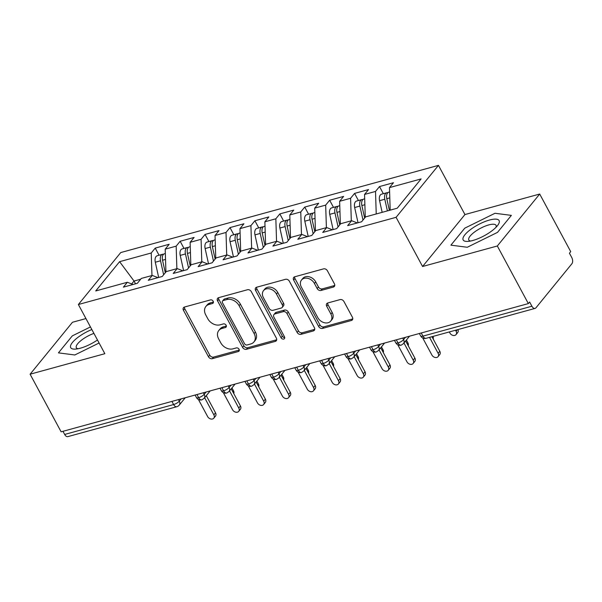 <?xml version="1.0" encoding="UTF-8"?>
<svg xmlns="http://www.w3.org/2000/svg" width="602" height="602" viewBox="0 0 602 602"><rect width="100%" height="100%" fill="white"/><g stroke="black" fill="none" stroke-linecap="round" stroke-linejoin="round"><path stroke-width="0.9" d="M213.183 301.233A2.16 1.648 -140.8 0 0 210.497 299.901L184.505 307.028A3.085 2.348 -140.8 0 0 183.512 307.667A3.085 2.348 -140.8 0 0 183.452 310.286L208.48 356.76A3.085 2.348 -140.8 0 0 212.31 358.672L238.302 351.538A2.16 1.648 -140.8 0 0 239.002 351.094A2.16 1.648 -140.8 0 0 239.039 349.258A2.16 1.648 -140.8 0 0 236.353 347.918L232.989 348.844A9.865 7.525 -140.8 0 1 220.716 342.734L218.631 338.858A9.865 7.525 -140.8 0 1 218.812 330.475A9.865 7.525 -140.8 0 1 222.01 328.451L225.374 327.526A2.16 1.648 -140.8 0 0 226.074 327.082A2.16 1.648 -140.8 0 0 226.111 325.246A2.16 1.648 -140.8 0 0 223.425 323.914L220.061 324.832A9.865 7.525 -140.8 0 1 207.788 318.721L205.703 314.846A9.865 7.525 -140.8 0 1 205.884 306.463A9.865 7.525 -140.8 0 1 209.082 304.439L212.446 303.513A2.16 1.648 -140.8 0 0 213.146 303.069A2.16 1.648 -140.8 0 0 213.183 301.233M333.365 287.071A3.085 2.348 -140.8 0 0 334.358 286.439A3.085 2.348 -140.8 0 0 334.419 283.82L327.398 270.78A3.085 2.348 -140.8 0 0 323.56 268.868L294.702 276.792A3.085 2.348 -140.8 0 0 293.701 277.424A3.085 2.348 -140.8 0 0 293.641 280.043L318.669 326.517A3.085 2.348 -140.8 0 0 322.506 328.429L351.365 320.505A3.085 2.348 -140.8 0 0 352.366 319.873A3.085 2.348 -140.8 0 0 352.418 317.254L343.938 301.504A3.085 2.348 -140.8 0 0 340.107 299.593L327.751 302.987A3.085 2.348 -140.8 0 0 326.751 303.619A3.085 2.348 -140.8 0 0 326.698 306.237L330.904 314.048A8.247 6.291 -140.8 0 1 330.746 321.054A8.247 6.291 -140.8 0 1 317.818 317.638L301.346 287.041A8.247 6.291 -140.8 0 1 301.497 280.035A8.247 6.291 -140.8 0 1 314.432 283.452L317.171 288.554A3.085 2.348 -140.8 0 0 321.009 290.465L333.365 287.071L334.644 285.498A3.085 2.348 -140.8 0 0 334.772 285.461M85.943 318.571L72.473 322.266L30.1 374.211L61.118 431.815L528.345 303.589L529.632 302.016L531.897 306.222A4.711 2.679 74.7 0 0 535.065 308.405A4.711 2.679 74.7 0 0 535.946 307.81L571.9 263.736A4.711 2.679 74.7 0 0 571.704 257.423L569.432 253.216L570.719 251.644L539.701 194.04L464.947 214.553L438.459 165.369L396.086 217.314L422.574 266.498L497.327 245.985L528.345 303.589M30.1 374.211L104.853 353.698L78.373 304.507L396.086 217.314M251.327 291.654A3.085 2.348 -140.8 0 0 247.49 289.743L218.631 297.666A3.085 2.348 -140.8 0 0 217.631 298.299A3.085 2.348 -140.8 0 0 217.578 300.917L242.598 347.392A3.085 2.348 -140.8 0 0 246.436 349.303L275.295 341.387A3.085 2.348 -140.8 0 0 276.295 340.747A3.085 2.348 -140.8 0 0 276.356 338.128L251.327 291.654M256.663 287.229L285.529 279.305A3.085 2.348 -140.8 0 1 289.366 281.217L314.387 327.691A3.085 2.348 -140.8 0 1 314.327 330.31A3.085 2.348 -140.8 0 1 313.333 330.942L300.977 334.336A3.085 2.348 -140.8 0 1 297.14 332.424L286.996 313.574A3.085 2.348 -140.8 0 0 283.158 311.663L274.963 313.913A3.085 2.348 -140.8 0 0 273.963 314.545A3.085 2.348 -140.8 0 0 273.91 317.171L284.475 336.789A2.16 1.648 -140.8 0 1 284.437 338.625A2.16 1.648 -140.8 0 1 281.051 337.73L255.609 290.48A3.085 2.348 -140.8 0 1 255.669 287.861A3.085 2.348 -140.8 0 1 256.663 287.229M438.459 165.369L120.746 252.562L78.373 304.507M135.525 283.813L134.035 281.036L119.602 261.674L95.718 290.954L127.361 282.263L123.38 287.146L137.339 283.316L141.32 278.433L152.283 275.43L148.303 280.306L162.254 276.476L166.235 271.6L177.199 268.59L173.218 273.466L187.177 269.636L191.158 264.76L202.121 261.75L198.141 266.626L212.092 262.803L216.073 257.919L227.037 254.909L223.056 259.793L237.015 255.963L240.996 251.079L251.96 248.069L247.979 252.953L261.93 249.123L265.911 244.239L276.875 241.236L272.894 246.113L286.853 242.282L290.834 237.406L301.798 234.396L297.817 239.272L311.768 235.442L315.749 230.566L326.713 227.556L322.732 232.432L336.691 228.602L340.664 223.726L351.636 220.716L347.655 225.6L361.606 221.769L365.587 216.886L397.237 208.202L421.114 178.922L389.471 187.606L390.179 210.136M119.602 261.674L151.245 252.99L151.952 275.52M159.071 255.248L155.226 248.107L151.245 252.99M155.226 248.107L169.185 244.277L165.204 249.16L176.168 246.15L176.875 268.68M183.986 248.408L180.148 241.267L176.168 246.15M180.148 241.267L194.1 237.436L190.119 242.32L201.083 239.31L201.79 261.84M208.909 241.568L205.064 234.434L201.083 239.31M205.064 234.434L219.023 230.604L215.042 235.48L226.006 232.47L226.713 255M233.824 234.727L229.987 227.594L226.006 232.47M229.987 227.594L243.938 223.763L239.957 228.64L250.921 225.63L251.628 248.159M258.747 227.887L254.902 220.753L250.921 225.63M254.902 220.753L268.853 216.923L264.872 221.799L275.844 218.797L276.551 241.319M283.662 221.054L279.825 213.913L275.844 218.797M279.825 213.913L293.776 210.083L289.795 214.967L300.759 211.957L301.467 234.487M308.585 214.214L304.74 207.073L300.759 211.957M304.74 207.073L318.691 203.243L314.711 208.126L325.674 205.116L326.389 227.646M333.5 207.374L329.655 200.24L325.674 205.116M329.655 200.24L343.614 196.41L339.633 201.286L350.597 198.276L351.305 220.806M358.423 200.534L354.578 193.4L350.597 198.276M354.578 193.4L368.529 189.57L364.549 194.446L375.513 191.436L376.227 213.966M383.339 193.693L379.493 186.56L375.513 191.436M379.493 186.56L393.452 182.73L389.471 187.606M351.636 220.716L357.325 222.943M326.713 227.556L332.402 229.783M364.549 194.446L365.271 217.277M301.798 234.396L307.487 236.624M339.633 201.286L340.348 224.117M276.875 241.236L282.564 243.456M314.711 208.126L315.433 230.957M251.96 248.069L257.648 250.297M289.795 214.967L290.51 237.79M227.037 254.909L232.726 257.137M264.872 221.799L265.595 244.63M202.121 261.75L207.81 263.977M239.957 228.64L240.672 251.47M177.199 268.59L182.888 270.817M215.042 235.48L215.757 258.311M152.283 275.43L157.972 277.65M190.119 242.32L190.834 265.151M62.977 431.303L64.67 434.448L173.624 404.552L171.931 401.406M178.455 399.615L179.291 401.158A4.711 1.452 -28.3 0 1 173.624 404.552A4.711 2.679 -105.3 0 0 176.8 406.726L67.838 436.631A4.711 2.679 -105.3 0 1 64.67 434.448M127.361 282.263L133.05 284.49M165.204 249.16L165.919 271.984M497.327 245.985L539.701 194.04M74.799 354.977L99.104 343.005L74.799 354.977L58.432 352.87L74.799 354.977M72.3 335.878L58.432 352.87L72.3 335.878L90.45 326.939L72.3 335.878M464.947 214.553L422.574 266.498M464.767 228.166L450.906 245.165L467.272 247.264L497.508 232.372L511.369 215.381L495.002 213.274L464.767 228.166L495.002 213.274L511.369 215.381L497.508 232.372L467.272 247.264L450.906 245.165L464.767 228.166M140.687 279.208L134.035 281.036L131.657 283.948M196.974 394.528L198.668 397.674A4.711 2.679 74.7 0 0 201.843 399.856A4.711 2.679 74.7 0 0 201.903 399.841L204.123 398.328A4.711 3.589 -140.8 0 0 204.206 394.325L206.08 392.03M221.897 387.696L223.59 390.833A4.711 2.679 74.7 0 0 226.758 393.016A4.711 2.679 74.7 0 0 226.819 393.001L229.038 391.488A4.711 3.589 -140.8 0 0 229.129 387.485L230.995 385.197M246.812 380.855L248.506 384.001A4.711 2.679 74.7 0 0 251.681 386.175A4.711 2.679 74.7 0 0 251.741 386.16L253.961 384.648A4.711 3.589 -140.8 0 0 254.044 380.645L255.918 378.357M271.735 374.015L273.428 377.161A4.711 2.679 74.7 0 0 276.596 379.343A4.711 2.679 74.7 0 0 276.657 379.32L278.877 377.815A4.711 3.589 -140.8 0 0 278.967 373.804L280.833 371.517M296.651 367.175L298.344 370.32A4.711 2.679 74.7 0 0 301.519 372.503A4.711 2.679 74.7 0 0 301.579 372.487L303.799 370.975A4.711 3.589 -140.8 0 0 303.882 366.972L305.756 364.677M321.573 360.335L323.259 363.48A4.711 2.679 74.7 0 0 326.434 365.662A4.711 2.679 74.7 0 0 326.495 365.647L328.715 364.135A4.711 3.589 -140.8 0 0 328.805 360.131L330.671 357.836M346.489 353.494L348.182 356.64A4.711 2.679 74.7 0 0 351.357 358.822A4.711 2.679 74.7 0 0 351.41 358.807L353.637 357.295A4.711 3.589 -140.8 0 0 353.72 353.291L355.594 350.996M371.404 346.662L373.097 349.8A4.711 2.679 74.7 0 0 376.273 351.982A4.711 2.679 74.7 0 0 376.333 351.967L378.553 350.454A4.711 3.589 -140.8 0 0 378.643 346.451L380.509 344.163M396.327 339.821L398.02 342.967A4.711 2.679 74.7 0 0 401.195 345.149A4.711 2.679 74.7 0 0 401.248 345.127L403.475 343.614A4.711 3.589 -140.8 0 0 403.558 339.611L405.432 337.323M213.432 302.023L210.361 302.866A9.865 7.525 -140.8 0 0 207.171 304.89L205.884 306.463M218.812 330.475L220.099 328.903A9.865 7.525 -140.8 0 1 223.297 326.871L226.36 326.036M184.385 307.065A3.085 2.348 -140.8 0 0 184.739 308.713L209.759 355.188A3.085 2.348 -140.8 0 0 213.597 357.091L239.287 350.04M218.511 297.704A3.085 2.348 -140.8 0 0 218.857 299.344L243.885 345.819A3.085 2.348 -140.8 0 0 247.715 347.73L276.581 339.806A3.085 2.348 -140.8 0 0 276.702 339.769M223.267 300.541A2.16 1.648 -140.8 0 0 222.567 300.985A2.16 1.648 -140.8 0 0 222.529 302.821L244.495 343.614A2.16 1.648 -140.8 0 0 247.181 344.954L250.725 343.975A9.865 7.525 -140.8 0 0 253.924 341.951A9.865 7.525 -140.8 0 0 254.104 333.568L239.092 305.681A9.865 7.525 -140.8 0 0 226.811 299.57L223.267 300.541L224.554 298.968A2.16 1.648 -140.8 0 0 223.854 299.412L222.567 300.985M253.924 341.951L255.203 340.378A9.865 7.525 -140.8 0 0 255.391 331.995L254.104 333.568M224.554 298.968L228.098 297.998A9.865 7.525 -140.8 0 1 240.371 304.108L255.391 331.995M273.963 314.545L275.249 312.972A3.085 2.348 -140.8 0 1 276.25 312.34L284.445 310.09A3.085 2.348 -140.8 0 1 288.275 312.002L298.426 330.852A3.085 2.348 -140.8 0 0 302.264 332.763L314.613 329.369A3.085 2.348 -140.8 0 0 314.741 329.332M256.542 287.267A3.085 2.348 -140.8 0 0 256.896 288.907L282.33 336.157A2.16 1.648 -140.8 0 0 284.716 337.549M276.461 294.017A8.247 6.291 -140.8 0 0 263.533 290.6A8.247 6.291 -140.8 0 0 263.375 297.614L269.184 308.39A3.085 2.348 -140.8 0 0 273.015 310.301L281.209 308.051A3.085 2.348 -140.8 0 0 282.21 307.419A3.085 2.348 -140.8 0 0 282.27 304.8L276.461 294.017L277.748 292.444A8.247 6.291 -140.8 0 0 264.812 289.028L263.533 290.6M282.21 307.419L283.497 305.846A3.085 2.348 -140.8 0 0 283.55 303.227L282.27 304.8M277.748 292.444L283.55 303.227M301.497 280.035L302.776 278.463A8.247 6.291 -140.8 0 1 315.711 281.879L318.458 286.973A3.085 2.348 -140.8 0 0 322.296 288.885L334.644 285.498M330.746 321.054L332.033 319.481A8.247 6.291 -140.8 0 0 332.184 312.476L330.904 314.048M327.631 303.024A3.085 2.348 -140.8 0 0 327.985 304.665L332.184 312.476M294.574 276.83A3.085 2.348 -140.8 0 0 294.927 278.47L319.948 324.945A3.085 2.348 -140.8 0 0 323.786 326.856L352.652 318.932A3.085 2.348 -140.8 0 0 352.772 318.894M163.639 274.783L160.538 260.794A6.283 3.567 -105.3 0 1 161.276 255.113A6.283 3.567 -105.3 0 1 162.45 254.315L157.212 255.752A6.283 3.567 74.7 0 0 156.046 256.55A6.283 3.567 74.7 0 0 155.301 262.231L158.68 277.454M162.45 254.315A6.283 3.567 -105.3 0 1 163.511 254.307M165.302 272.744L162.525 260.245A6.283 3.567 -105.3 0 1 163.27 254.571A6.283 3.567 -105.3 0 1 164.436 253.773L165.339 253.525M232.756 391.691L233.501 390.781A3.928 2.995 39.2 0 1 233.764 393.565M233.501 390.781L231.958 387.906M198.442 399.502L207.63 416.569A3.928 2.995 -140.8 0 0 213.785 418.194A3.928 2.995 -140.8 0 0 213.86 414.861L215.531 412.814A3.928 2.995 39.2 0 1 215.456 416.148L213.785 418.194M206.29 395.664L215.531 412.814M204.627 397.711L213.86 414.861M188.561 267.943L185.454 253.954A6.283 3.567 -105.3 0 1 186.199 248.28A6.283 3.567 -105.3 0 1 187.365 247.482L182.135 248.919A6.283 3.567 74.7 0 0 180.961 249.71A6.283 3.567 74.7 0 0 180.224 255.391L183.602 270.622M187.365 247.482A6.283 3.567 -105.3 0 1 188.434 247.467M190.224 265.903L187.448 253.404A6.283 3.567 -105.3 0 1 188.185 247.731A6.283 3.567 -105.3 0 1 189.359 246.933L190.255 246.685M257.679 384.859L258.424 383.941A3.928 2.995 39.2 0 1 258.679 386.725M258.424 383.941L256.881 381.074M213.477 261.102L210.369 247.113A6.283 3.567 -105.3 0 1 211.114 241.44A6.283 3.567 -105.3 0 1 212.288 240.642L207.05 242.079A6.283 3.567 74.7 0 0 205.884 242.877A6.283 3.567 74.7 0 0 205.139 248.551L208.518 263.781M212.288 240.642A6.283 3.567 -105.3 0 1 213.349 240.627M215.14 259.063L212.363 246.572A6.283 3.567 -105.3 0 1 213.108 240.89A6.283 3.567 -105.3 0 1 214.274 240.093L215.177 239.844M282.594 378.018L283.339 377.1A3.928 2.995 39.2 0 1 283.602 379.885M283.339 377.1L281.796 374.233M238.4 254.262L235.292 240.273A6.283 3.567 -105.3 0 1 236.029 234.599A6.283 3.567 -105.3 0 1 237.203 233.802L231.973 235.239A6.283 3.567 74.7 0 0 230.799 236.037A6.283 3.567 74.7 0 0 230.062 241.711L233.441 256.941M237.203 233.802A6.283 3.567 -105.3 0 1 238.272 233.787M240.063 252.223L237.286 239.731A6.283 3.567 -105.3 0 1 238.023 234.05A6.283 3.567 -105.3 0 1 239.197 233.252L240.093 233.012M307.517 371.178L308.262 370.26A3.928 2.995 39.2 0 1 308.517 373.052M308.262 370.26L306.719 367.393M263.315 247.422L260.207 233.441A6.283 3.567 -105.3 0 1 260.952 227.759A6.283 3.567 -105.3 0 1 262.118 226.962L256.888 228.399A6.283 3.567 74.7 0 0 255.722 229.196A6.283 3.567 74.7 0 0 254.977 234.87L258.356 250.101M262.118 226.962A6.283 3.567 -105.3 0 1 263.187 226.946M264.978 245.383L262.201 232.891A6.283 3.567 -105.3 0 1 262.946 227.21A6.283 3.567 -105.3 0 1 264.112 226.42L265.015 226.171M332.432 364.338L333.177 363.42A3.928 2.995 39.2 0 1 333.44 366.212M333.177 363.42L331.634 360.553M223.357 392.662L232.545 409.729A3.928 2.995 -140.8 0 0 238.708 411.362A3.928 2.995 -140.8 0 0 238.776 408.021L240.446 405.974A3.928 2.995 39.2 0 1 240.371 409.315L238.708 411.362M231.213 388.824L240.446 405.974M229.543 390.871L238.776 408.021M248.28 385.822L257.468 402.896A3.928 2.995 -140.8 0 0 263.623 404.521A3.928 2.995 -140.8 0 0 263.699 401.18L265.369 399.134A3.928 2.995 39.2 0 1 265.294 402.475L263.623 404.521M256.128 381.984L265.369 399.134M254.465 384.031L263.699 401.18M273.195 378.989L282.383 396.056A3.928 2.995 -140.8 0 0 288.539 397.681A3.928 2.995 -140.8 0 0 288.614 394.348L290.284 392.301A3.928 2.995 39.2 0 1 290.209 395.634L288.539 397.681M281.051 375.151L290.284 392.301M279.381 377.198L288.614 394.348M298.11 372.149L307.306 389.216A3.928 2.995 -140.8 0 0 313.461 390.841A3.928 2.995 -140.8 0 0 313.537 387.507L315.2 385.461A3.928 2.995 39.2 0 1 315.132 388.794L313.461 390.841M305.966 368.311L315.2 385.461M304.303 370.358L313.537 387.507M91.843 329.527A20.415 6.298 -28.3 0 0 72.609 342.26A20.415 6.298 -28.3 0 0 75.476 349.1A20.415 6.298 -28.3 0 0 80.322 348.212A20.415 6.298 -28.3 0 0 97.471 339.987M93.92 333.38A15.456 4.771 -28.3 0 0 76.349 347.708A15.456 4.771 -28.3 0 0 78.125 348.739M489.486 220.039A20.415 6.298 -28.3 0 0 466.55 232.951A20.415 6.298 -28.3 0 0 467.95 241.394A20.415 6.298 -28.3 0 0 472.788 240.499A20.415 6.298 -28.3 0 0 497.681 225.381A20.415 6.298 -28.3 0 0 489.486 220.039M495.92 227.39A15.456 4.771 -28.3 0 0 496.04 225.336A15.456 4.771 -28.3 0 0 488.749 224.922A15.456 4.771 -28.3 0 0 474.301 232.199A15.456 4.771 -28.3 0 0 468.823 239.995A15.456 4.771 -28.3 0 0 470.598 241.026M288.238 240.589L285.13 226.6A6.283 3.567 -105.3 0 1 285.867 220.919A6.283 3.567 -105.3 0 1 287.041 220.121L281.811 221.559A6.283 3.567 74.7 0 0 280.637 222.356A6.283 3.567 74.7 0 0 279.892 228.038L283.279 243.261M287.041 220.121A6.283 3.567 -105.3 0 1 288.11 220.114M289.893 238.55L287.124 226.051A6.283 3.567 -105.3 0 1 287.861 220.377A6.283 3.567 -105.3 0 1 289.035 219.579L289.931 219.331M357.347 357.498L358.1 356.587A3.928 2.995 39.2 0 1 358.356 359.371M358.1 356.587L356.557 353.713M323.033 365.309L332.221 382.375A3.928 2.995 -140.8 0 0 338.377 384.001A3.928 2.995 -140.8 0 0 338.452 380.667L340.122 378.62A3.928 2.995 39.2 0 1 340.047 381.954L338.377 384.001M330.889 361.471L340.122 378.62M329.219 363.518L338.452 380.667M313.153 233.749L310.045 219.76A6.283 3.567 -105.3 0 1 310.79 214.079A6.283 3.567 -105.3 0 1 311.956 213.289L306.727 214.718A6.283 3.567 74.7 0 0 305.56 215.516A6.283 3.567 74.7 0 0 304.815 221.197L308.194 236.428M311.956 213.289A6.283 3.567 -105.3 0 1 313.025 213.274M314.816 231.71L312.039 219.211A6.283 3.567 -105.3 0 1 312.784 213.537A6.283 3.567 -105.3 0 1 313.951 212.739L314.854 212.491M382.27 350.665L383.015 349.747A3.928 2.995 39.2 0 1 383.278 352.531M383.015 349.747L381.472 346.88M347.948 358.468L357.144 375.535A3.928 2.995 -140.8 0 0 363.299 377.168A3.928 2.995 -140.8 0 0 363.375 373.827L365.038 371.78A3.928 2.995 39.2 0 1 364.97 375.121L363.299 377.168M355.805 354.631L365.038 371.78M354.134 356.677L363.375 373.827M338.076 226.909L334.968 212.92A6.283 3.567 -105.3 0 1 335.705 207.246A6.283 3.567 -105.3 0 1 336.879 206.448L331.642 207.886A6.283 3.567 74.7 0 0 330.475 208.683A6.283 3.567 74.7 0 0 329.73 214.357L333.117 229.588M336.879 206.448A6.283 3.567 -105.3 0 1 337.948 206.433M339.731 224.87L336.962 212.371A6.283 3.567 -105.3 0 1 337.699 206.697A6.283 3.567 -105.3 0 1 338.873 205.899L339.769 205.651M407.185 343.825L407.938 342.907A3.928 2.995 39.2 0 1 408.194 345.691M407.938 342.907L406.395 340.04M372.871 351.628L382.059 368.702A3.928 2.995 -140.8 0 0 388.215 370.328A3.928 2.995 -140.8 0 0 388.29 366.987L389.961 364.94A3.928 2.995 39.2 0 1 389.885 368.281L388.215 370.328M380.727 347.79L389.961 364.94M379.057 349.837L388.29 366.987M362.991 220.069L359.883 206.08A6.283 3.567 -105.3 0 1 360.628 200.406A6.283 3.567 -105.3 0 1 361.794 199.608L356.565 201.045A6.283 3.567 74.7 0 0 355.391 201.843A6.283 3.567 74.7 0 0 354.653 207.517L358.032 222.748M361.794 199.608A6.283 3.567 -105.3 0 1 362.863 199.593M364.654 218.029L361.877 205.538A6.283 3.567 -105.3 0 1 362.622 199.856A6.283 3.567 -105.3 0 1 363.789 199.059L364.692 198.818M433.019 336.413A3.928 2.995 39.2 0 1 433.116 338.858M397.787 344.795L406.982 361.862A3.928 2.995 -140.8 0 0 413.138 363.488A3.928 2.995 -140.8 0 0 413.213 360.154L414.876 358.107A3.928 2.995 39.2 0 1 414.808 361.441L413.138 363.488M405.643 340.958L414.876 358.107M403.972 343.005L413.213 360.154M387.395 210.903L384.806 199.247A6.283 3.567 -105.3 0 1 385.543 193.566A6.283 3.567 -105.3 0 1 386.717 192.768L381.48 194.205A6.283 3.567 74.7 0 0 380.313 195.003A6.283 3.567 74.7 0 0 379.569 200.677L382.157 212.34M386.717 192.768A6.283 3.567 -105.3 0 1 387.786 192.753M389.389 210.354L386.8 198.698A6.283 3.567 -105.3 0 1 387.537 193.016A6.283 3.567 -105.3 0 1 388.711 192.219L389.607 191.978M457.941 329.572A3.928 2.995 39.2 0 1 457.701 332.567L456.03 334.614A3.928 2.995 -140.8 0 0 456.105 331.273L455.541 330.227M449.31 331.943L449.875 332.981A3.928 2.995 -140.8 0 0 456.03 334.614M422.709 337.955L431.897 355.022A3.928 2.995 -140.8 0 0 438.053 356.647A3.928 2.995 -140.8 0 0 438.128 353.314L439.799 351.267A3.928 2.995 39.2 0 1 439.723 354.601L438.053 356.647M431.958 336.706L439.799 351.267M429.542 337.368L438.128 353.314M421.242 332.981L422.935 336.127L531.897 306.222M419.368 333.493L420.715 335.999A4.711 1.452 -28.3 0 0 422.935 336.127A4.711 2.679 74.7 0 0 426.111 338.309L535.065 308.405M185.25 397.749L179.2 405.161A4.711 3.589 -140.8 0 0 179.291 401.158L181.157 398.87M195.101 395.047L196.448 397.546A4.711 1.452 -28.3 0 0 198.668 397.674A4.711 1.452 -28.3 0 0 204.206 394.325L203.371 392.775M228.293 385.935L229.129 387.485A4.711 1.452 -28.3 0 1 223.59 390.833A4.711 1.452 -28.3 0 1 221.363 390.706A4.711 4.711 0 0 0 226.758 393.016M253.209 379.094L254.044 380.645A4.711 1.452 -28.3 0 1 248.506 384.001A4.711 1.452 -28.3 0 1 246.286 383.873A4.711 4.711 0 0 0 251.681 386.175M278.132 372.262L278.967 373.804A4.711 1.452 -28.3 0 1 273.428 377.161A4.711 1.452 -28.3 0 1 271.201 377.033A4.711 4.711 0 0 0 276.596 379.343M303.047 365.422L303.882 366.972A4.711 1.452 -28.3 0 1 298.344 370.32A4.711 1.452 -28.3 0 1 296.124 370.192A4.711 4.711 0 0 0 301.519 372.503M327.97 358.581L328.797 360.131A4.711 1.452 -28.3 0 1 323.259 363.48A4.711 1.452 -28.3 0 1 321.039 363.352A4.711 4.711 0 0 0 326.434 365.662M352.885 351.741L353.72 353.291A4.711 1.452 -28.3 0 1 348.182 356.64A4.711 1.452 -28.3 0 1 345.962 356.512A4.711 4.711 0 0 0 351.357 358.822M377.808 344.901L378.643 346.451M402.723 338.068L403.558 339.611A4.711 1.452 -28.3 0 1 398.02 342.967A4.711 1.452 -28.3 0 1 395.8 342.839A4.711 4.711 0 0 0 401.195 345.149M369.53 347.173L370.877 349.679A4.711 1.452 -28.3 0 0 373.097 349.8A4.711 1.452 -28.3 0 0 378.635 346.451M210.361 302.866L209.082 304.439M226.367 326.307L225.374 327.526M223.297 326.871L222.01 328.451M239.295 350.319L238.302 351.538M213.597 357.091L212.31 358.672M209.759 355.188L208.48 356.76M184.739 308.713L183.452 310.286M213.439 302.294L212.446 303.513M276.581 339.806L275.295 341.387M247.715 347.73L246.436 349.303M243.885 345.819L242.598 347.392M218.857 299.344L217.578 300.917M240.371 304.108L239.092 305.681M228.098 297.998L226.811 299.57M314.613 329.369L313.333 330.942M302.264 332.763L300.977 334.336M298.426 330.852L297.14 332.424M288.275 312.002L286.996 313.574M284.445 310.09L283.158 311.663M276.25 312.34L274.963 313.913M282.33 336.157L281.051 337.73M256.896 288.907L255.609 290.48M322.296 288.885L321.009 290.465M318.458 286.973L317.171 288.554M315.711 281.879L314.432 283.452M327.985 304.665L326.698 306.237M352.652 318.932L351.365 320.505M323.786 326.856L322.506 328.429M319.948 324.945L318.669 326.517M294.927 278.47L293.641 280.043M162.525 260.245L165.52 259.424M155.301 262.231L160.538 260.794M187.448 253.404L190.443 252.584M180.224 255.391L185.454 253.954M212.363 246.572L215.358 245.744M205.139 248.551L210.369 247.113M237.286 239.731L240.281 238.904M230.062 241.711L235.292 240.273M262.201 232.891L265.196 232.071M254.977 234.87L260.207 233.441M287.124 226.051L290.119 225.231M279.892 228.038L285.13 226.6M312.039 219.211L315.034 218.391M304.815 221.197L310.045 219.76M336.962 212.371L339.957 211.55M329.73 214.357L334.968 212.92M432.108 336.985L432.447 336.571M361.877 205.538L364.872 204.71M354.653 207.517L359.883 206.08M456.105 331.273L457.362 329.73M386.8 198.698L389.795 197.877M379.569 200.677L384.806 199.247M196.448 397.546A4.711 4.711 0 0 0 201.843 399.856M176.8 406.726A4.711 4.711 0 0 0 179.2 405.161M220.016 388.207L221.363 390.706M204.123 398.328L210.173 390.909M244.939 381.367L246.286 383.873M229.038 391.488L235.096 384.068M269.854 374.527L271.201 377.033M253.961 384.648L260.011 377.228M294.777 367.694L296.124 370.192M278.877 377.815L284.934 370.396M319.692 360.854L321.039 363.352M303.799 370.975L309.849 363.555M344.615 354.014L345.962 356.512M328.715 364.135L334.765 356.715M370.877 349.679A4.711 4.711 0 0 0 376.273 351.982M353.637 357.295L359.687 349.875M394.453 340.333L395.8 342.839M378.553 350.454L384.603 343.035M420.715 335.999A4.711 4.711 0 0 0 426.111 338.309M403.475 343.614L409.526 336.194"/></g></svg>
